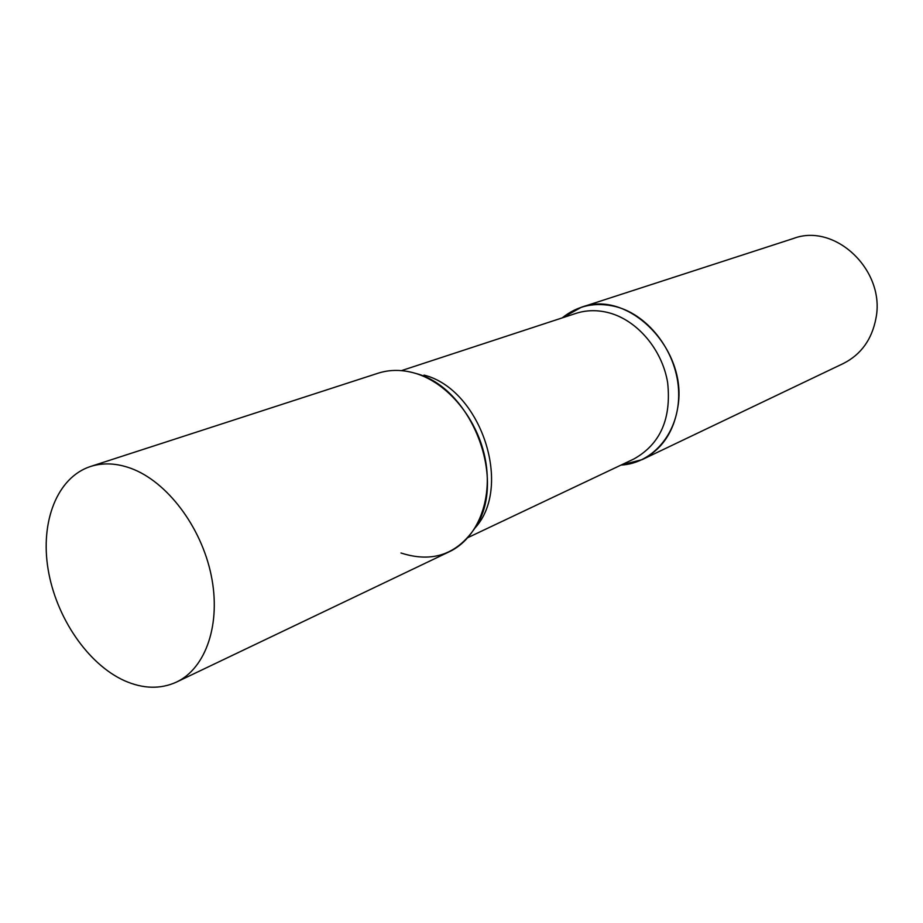 <?xml version="1.0" encoding="UTF-8"?>
<svg xmlns="http://www.w3.org/2000/svg" width="923" height="923" viewBox="0 0 923 923"><rect width="100%" height="100%" fill="white"/><g stroke="black" fill="none" stroke-linecap="round" stroke-linejoin="round"><path stroke-width="1.38" d="M124.432 680.689C87.754 664.133 56.003 617.325 48.123 569.399C40.127 521.483 57.261 477.353 90.454 466.507C102.995 462.504 116.494 463.115 130.951 468.353C166.878 481.483 201.133 526.502 211.148 575.064C221.312 623.625 206.037 668.217 176.478 682.085C160.406 689.377 143.053 688.916 124.432 680.689M90.454 466.507L378.095 373.215C389.944 369.419 402.463 369.488 415.627 373.4C448.382 383.241 478.068 419.677 485.44 460C492.928 500.335 477.249 538.582 449.328 551.735L176.478 682.085M562.222 317.881L581.375 307.267C628.044 289.095 687.623 348.686 677.978 406.247C673.975 431.699 662.045 449.489 642.166 459.619L620.971 465.1C653.634 463.3 679.732 431.745 678.67 392.713C677.897 353.728 649.584 315.331 615.814 306.632C595.45 301.729 577.59 305.478 562.222 317.881M581.375 307.267L793.492 238.469C835.084 222.581 885.642 270.485 875.962 318.273C871.923 339.445 861.055 354.524 843.38 363.489L642.166 459.619M400.986 552.992C432.714 563.226 457.773 554.296 476.164 526.214C506.912 478.322 470.903 387.406 415.627 373.4L415.119 373.25M468.042 537.532L633.928 458.962C660.314 444.159 671.54 418.684 667.629 382.526C662.172 349.586 637.285 320.281 608.915 312.793C597.423 309.793 586.405 310.001 575.86 313.416L401.447 370.631M475.299 527.668C513.015 486.075 480.652 389.183 424.003 375.084"/></g></svg>
